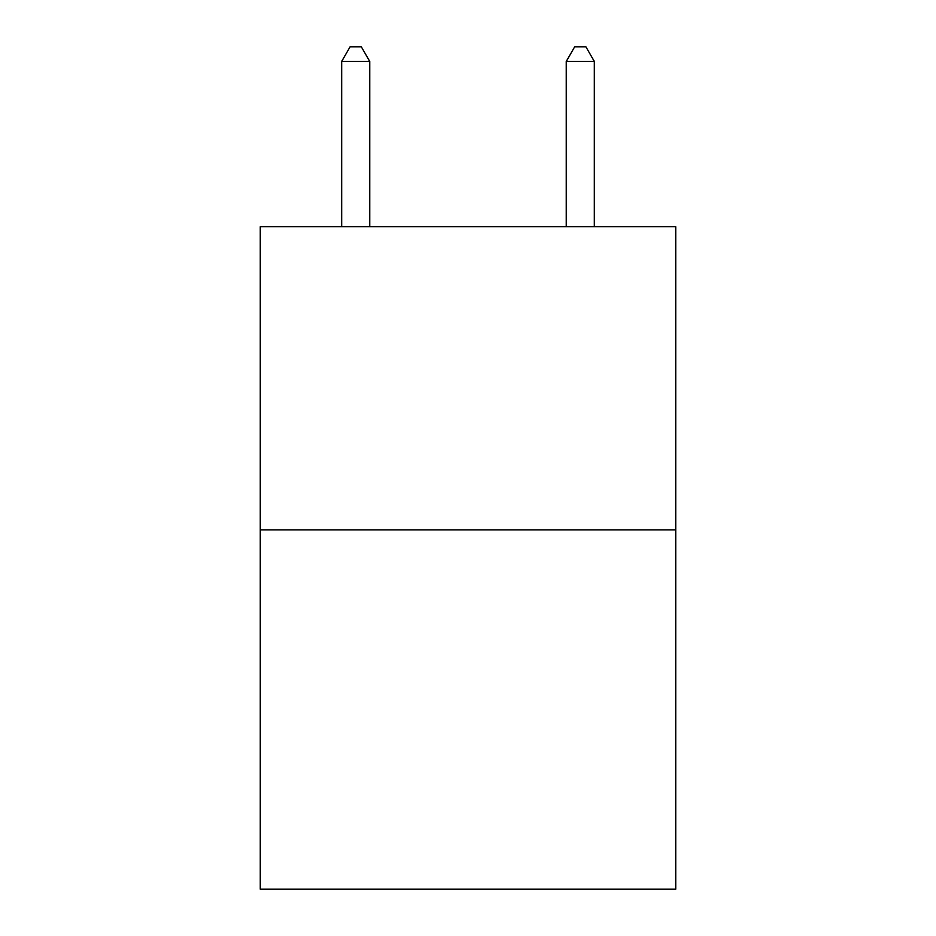 <?xml version="1.0" encoding="UTF-8"?>
<svg xmlns="http://www.w3.org/2000/svg" width="936" height="936" viewBox="0 0 936 936"><rect width="100%" height="100%" fill="white"/><g stroke="black" fill="none" stroke-linecap="round" stroke-linejoin="round"><path stroke-width="1.4" d="M675.733 529.87L675.733 226.688L260.266 226.688L260.266 889.2L675.733 889.2L675.733 529.87L260.266 529.87M369.743 226.688L369.743 61.402L341.675 61.402L341.675 226.688M341.675 61.402L350.099 46.8L361.319 46.8L369.743 61.402M594.325 226.688L594.325 61.402L566.257 61.402L566.257 226.688M566.257 61.402L574.681 46.8L585.901 46.8L594.325 61.402"/></g></svg>
